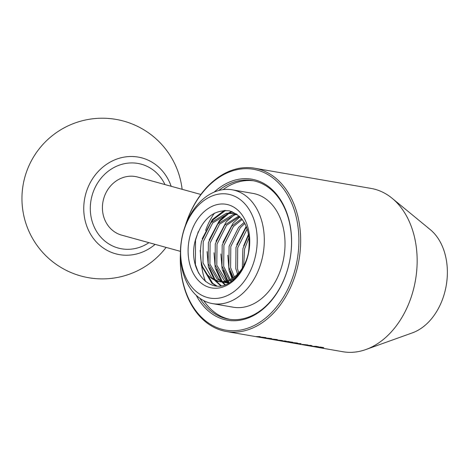 <?xml version="1.0" encoding="UTF-8"?>
<svg xmlns="http://www.w3.org/2000/svg" width="470" height="470" viewBox="0 0 470 470"><rect width="100%" height="100%" fill="white"/><g stroke="black" fill="none" stroke-linecap="round" stroke-linejoin="round"><path stroke-width="0.7" d="M155.129 244.376A49.703 44.726 -74.6 0 1 140.236 252.895A49.703 44.726 -74.6 0 1 84.888 197.459A49.703 44.726 -74.6 0 1 158.102 166.621A49.703 44.726 -74.6 0 1 171.15 186.279M180.427 254.617A81.604 58.474 -80.2 0 0 229.707 330.61A81.604 58.474 -80.2 0 0 296.546 263.323A81.604 58.474 -80.2 0 0 260.086 170.98A81.604 58.474 -80.2 0 0 185.544 225.13M185.309 225.759A82.861 59.373 99.8 0 1 254.664 168.219A82.861 59.373 99.8 0 1 298.286 263.682A82.861 59.373 99.8 0 1 226.311 331.497A82.861 59.373 99.8 0 1 180.415 253.941M214.167 192.118A71.563 51.277 99.8 0 1 271.942 189.392A71.563 51.277 99.8 0 1 289.543 261.643A71.563 51.277 99.8 0 1 247.414 318.29A71.563 51.277 99.8 0 1 196.243 295.342M199.956 298.35A70.306 50.378 -80.2 0 0 228.461 319.124A70.306 50.378 -80.2 0 0 289.532 261.584A70.306 50.378 -80.2 0 0 252.513 180.586A70.306 50.378 -80.2 0 0 218.673 190.538M182.131 237.315A52.728 37.782 -80.2 0 0 208.228 297.721A52.728 37.782 -80.2 0 0 255.698 254.91A52.728 37.782 -80.2 0 0 229.601 194.504A52.728 37.782 -80.2 0 0 182.131 237.315M262.654 256.344A57.751 41.383 99.8 0 1 212.487 303.608A57.751 41.383 99.8 0 1 182.078 237.074A57.751 41.383 99.8 0 1 232.245 189.809A57.751 41.383 99.8 0 1 262.654 256.344M365.872 349.533L412.378 332.86A56.535 40.514 -80.2 0 0 445.742 288.081A56.535 40.514 -80.2 0 0 430.297 229.654L392.133 198.281A82.861 59.373 99.8 0 1 414.769 283.904A82.861 59.373 99.8 0 1 365.872 349.533A82.861 59.373 99.8 0 1 342.789 351.719L226.311 331.497M180.439 251.356L121.742 235.165A30.133 27.113 -74.6 0 1 103.106 201.025A30.133 27.113 -74.6 0 1 137.763 177.072L200.872 194.474M232.245 189.809L252.954 193.405A57.751 41.383 99.8 0 1 283.363 259.939A57.751 41.383 99.8 0 1 233.196 307.204L212.487 303.608M205.525 281.548A57.751 41.383 99.8 0 1 201.366 262.936M223.009 189.651A70.306 50.378 99.8 0 1 253.806 180.833M267.612 338.576L277.294 339.581L269.134 338.753L271.648 338.606L267.612 338.576M277.012 340.163L282.411 340.538L276.66 339.957M291.894 342.142L291.277 342.342A82.861 59.373 99.8 0 1 287.957 342.113L288.674 342.236A82.861 59.373 -80.2 0 0 292.275 342.471L292.798 342.26L288.286 341.625A82.861 59.373 -80.2 0 0 289.038 341.625L288.41 341.514A82.861 59.373 99.8 0 1 283.116 341.267L283.833 341.396A82.861 59.373 -80.2 0 0 286.559 341.602L288.956 341.925A82.861 59.373 99.8 0 1 285.537 341.69L286.254 341.813A82.861 59.373 -80.2 0 0 289.309 342.037L292.164 342.172M292.334 342.189L292.798 342.26M289.485 341.719L288.956 341.925M296.376 343.523L301.135 343.705L294.96 343.3L299.331 343.923L295.994 343.435M317.326 346.549L316.71 346.772A82.861 59.373 99.8 0 1 313.502 346.549L314.219 346.672A82.861 59.373 -80.2 0 0 317.45 346.895L318.783 346.842L316.063 346.455A82.861 59.373 -80.2 0 0 316.827 346.449L316.198 346.337A82.861 59.373 99.8 0 1 310.905 346.096L311.622 346.22A82.861 59.373 -80.2 0 0 314.495 346.431L317.649 346.59M305.835 345.221L312.021 345.691L305.87 345.062M298.979 344.022A82.861 59.373 -80.2 0 0 300.013 344.122L299.296 343.999A82.861 59.373 99.8 0 1 298.262 343.899L298.99 343.975M302.562 344.598L307.956 344.974L302.21 344.393M309.56 345.861A82.861 59.373 -80.2 0 0 310.588 345.961L309.871 345.838A82.861 59.373 99.8 0 1 308.843 345.738L309.571 345.808M318.525 347.418A82.861 59.373 -80.2 0 0 319.271 347.495L316.545 347.019L323.084 347.653A82.861 59.373 -80.2 0 0 323.73 347.647L320.323 347.054A82.861 59.373 99.8 0 1 319.559 347.06L322.026 347.489L315.687 346.872A82.861 59.373 99.8 0 1 314.935 346.795L318.537 347.365M292.704 342.936L295.436 343.212A82.861 59.373 -80.2 0 0 296.629 343.259L297.833 343.218L296.999 342.988L293.427 342.648L296.135 343.141A82.861 59.373 99.8 0 1 295.918 343.135L290.948 342.518L292.704 342.936M280.284 340.785L286.471 341.255L280.32 340.627M273.434 339.587A82.861 59.373 -80.2 0 0 274.462 339.687L273.746 339.563A82.861 59.373 99.8 0 1 272.718 339.463L273.446 339.54M261.878 337.583L271.56 338.588L263.394 337.76L265.908 337.607L261.878 337.583M256.138 336.585L265.82 337.589L257.66 336.761L260.174 336.608L256.138 336.585M189.316 239.03A42.435 30.409 99.8 0 1 227.515 204.579A42.435 30.409 99.8 0 1 248.518 253.189A42.435 30.409 99.8 0 1 210.313 287.646A42.435 30.409 99.8 0 1 189.316 239.03M217.017 281.172C230.006 284.656 240.047 277.053 247.132 258.359C243.766 268.787 238.361 276.613 230.923 281.836C210.601 297.069 186.895 270.432 195.338 240.276C201.906 219.184 213.292 209.385 229.489 210.871C245.017 216.623 251.333 230.611 248.442 252.831A34.903 25.01 -80.2 0 1 218.121 281.395A34.903 25.01 -80.2 0 1 217.017 281.172C203.222 275.708 198.04 262.483 201.471 241.486L210.971 222.639L226.405 213.263L233.467 213.216L236.627 214.038M242.326 268.1L242.884 248.677L248.724 234.73M243.642 265.897L244.612 248.977L249.118 237.285M237.603 274.045L235.787 268.552L235.981 247.479L245.481 228.632L246.656 227.363M238.731 272.847L237.509 268.852L237.708 247.778L247.22 228.919M233.314 277.647L228.884 267.354L229.084 246.28L238.578 227.433L244.2 222.328M234.36 276.895L230.611 267.653L230.805 246.58L240.305 227.733L244.835 223.438M229.272 279.909L221.981 266.155L222.181 245.082L231.675 226.234L241.604 218.626M230.265 279.444L223.708 266.455L223.902 245.381L233.402 226.534L242.256 219.449M225.406 281.189L223.99 280.155L215.078 264.957L215.278 243.883L224.772 225.036L239.007 215.912M226.358 280.948L216.805 265.256L217.005 244.183L226.499 225.336L239.641 216.505M221.687 281.659L217.087 278.957L208.175 263.758L208.375 242.684L217.874 223.838L233.308 214.461L236.751 214.126M222.604 281.612L218.814 279.256L209.902 264.058L210.102 242.984L219.596 224.137L235.029 214.761L237.244 214.479M218.985 281.524L211.911 278.058L202.999 262.859L203.199 241.786L212.693 222.939L228.126 213.562L234.324 213.38M238.137 275.226L237.949 274.821M239.165 273.951L239.024 273.605M234.389 279.11L233.884 278.446M235.276 278.287L234.871 277.694M231.234 281.618L230.1 280.684M231.957 281.101L231.023 280.232M228.491 282.817L226.605 281.912M229.389 282.752L227.445 281.689M229.448 282.746L223.82 282.347M228.796 283.11L224.971 282.588M225.841 282.717L224.355 282.3M254.664 168.219L371.141 188.441A82.861 59.373 99.8 0 1 392.133 198.281M229.76 319.33A70.306 50.378 99.8 0 1 203.733 300.647M205.631 230.429A57.751 41.383 99.8 0 1 214.42 213.151M310.564 345.362L309.771 345.644L306.187 345.203M306.605 345.297L310.987 345.421M293.58 342.877L295.16 343.106A82.861 59.373 99.8 0 1 294.843 343.094L291.823 342.736L293.591 342.8M285.014 340.926L284.227 341.208L280.637 340.768M281.054 340.862L285.437 340.985M198.622 273.211L195.403 264.575L195.52 240.205L198.287 231.639M216.852 285.96L212.71 283.363L202.529 266.66M210.425 223.274L213.292 219.602L225.612 210.384M221.235 285.737L215.859 280.843M215.401 280.267L209.432 267.859M217.328 224.472L220.195 220.8L228.867 213.439M229.76 212.928L232.227 211.706M225.271 284.697L223.044 282.376M222.304 281.465L216.335 269.057M229.207 282.664L228.291 281.418M227.697 280.531L223.238 270.256M233.496 279.885L233.044 279.033M232.591 278.123L230.141 271.454M237.92 275.485L237.761 275.021M237.485 274.163L237.045 272.653M216.206 285.913L211.847 283.21L201.442 265.626L200.191 250.381M202.206 238.778L212.434 219.455L224.396 210.39M220.724 285.813L214.814 280.473M214.144 279.597L208.345 266.825L207.088 251.579M209.109 239.976L219.337 220.653L227.286 213.733M228.526 212.986L231.569 211.471M224.766 284.867L222.304 282.37M221.047 280.796L215.242 268.023L213.991 252.778M216.012 241.175L226.234 221.852L234.189 214.931M227.944 281.994L227.674 281.618M227.069 280.737L222.145 269.222L220.894 253.976M222.909 242.373L233.138 223.05L239.994 216.858M232.967 280.32L232.456 279.409M231.986 278.499L229.049 270.42L227.797 255.175M236.716 244.77L246.221 226.299M243.619 245.969L248.601 234.066M164.97 184.575A43.493 39.133 105.4 0 0 124.973 163.584A43.493 39.133 105.4 0 0 91.292 198.763A43.493 39.133 105.4 0 0 106.061 242.015A43.493 39.133 105.4 0 0 148.949 242.673M182.119 189.304A80.352 80.352 0 0 0 23.623 182.254A80.352 80.352 0 0 0 166.098 247.402M235.188 213.515L233.467 213.216"/></g></svg>
